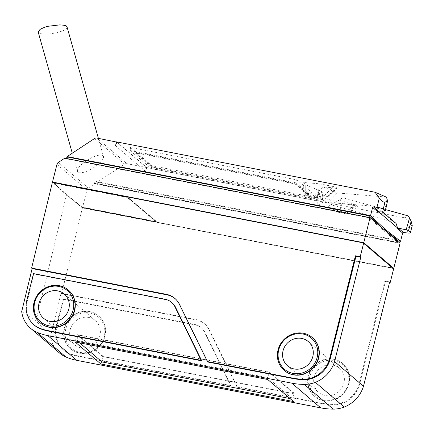 <?xml version="1.0" encoding="UTF-8"?>
<svg xmlns="http://www.w3.org/2000/svg" width="434" height="434" viewBox="0 0 434 434"><rect width="100%" height="100%" fill="white"/><g stroke="black" fill="none" stroke-linecap="round" stroke-linejoin="round"><path stroke-width="0.33" stroke-dasharray="2.17 1.63" d="M363.003 243.002L392.461 268.174L83.127 207.902L156.826 222.083L127.916 197.372L53.67 182.725L363.046 242.828M392.461 268.174L363.177 242.856M83.127 207.902L392.526 267.935M82.856 207.669L83.192 207.658M156.826 222.083L82.916 207.425M127.916 197.372L156.891 221.839M53.946 182.958L127.976 197.128M53.735 182.486L54.006 182.719M296.183 184.689A3.087 0.505 -165.9 0 0 292.483 183.43L137.817 153.289A3.087 0.505 -165.9 0 0 135.641 153.24A3.087 0.505 -165.9 0 0 135.75 153.43L151.569 166.949A3.087 0.505 -165.9 0 0 155.269 168.208L309.936 198.349A3.087 0.505 -165.9 0 0 312.111 198.398A3.087 0.505 -165.9 0 0 312.003 198.208L296.183 184.689L296.33 184.097A3.087 0.505 14.1 0 0 292.63 182.839L137.963 152.703L137.817 153.289M312.003 198.208L312.149 197.616A3.087 0.505 14.1 0 1 312.263 197.806A3.087 0.505 14.1 0 1 310.088 197.758L309.936 198.349M155.269 168.208L155.421 167.616A3.087 0.505 14.1 0 1 151.721 166.358L151.569 166.949M135.75 153.43L135.902 152.839A3.087 0.505 14.1 0 1 135.788 152.649A3.087 0.505 14.1 0 1 137.963 152.703M135.902 152.839L151.721 166.358M312.149 197.616L296.33 184.097M155.421 167.616L310.088 197.758M67.058 27.006C67.145 28.747 66.098 30.082 56.529 32.832L48.12 34.064C46.519 34.291 39.868 34.15 38.68 32.729L38.187 32.018M102.972 155.67L103.493 156.479C103.97 159.278 99.663 164.312 91.444 169.016C85.335 172.596 77.816 174.229 77.404 171.397C77.1 168.647 80.154 165.05 86.567 160.613C93.63 155.925 100.764 153.934 102.972 155.67M397.587 242.449L94.227 183.338L397.587 242.449L368.672 217.743L65.312 158.632L65.735 158.35M368.672 217.743L368.759 217.401M400.05 243.29L94.769 183.804L94.227 183.338M65.312 158.632L64.769 158.166M397.615 242.335L94.113 183.002L96.305 181.553L97.189 182.209L124.558 164.144A3.087 2.892 130.5 0 1 126.815 163.678L96.809 138.039M56.952 164.345L86.952 189.983A3.087 2.892 130.5 0 1 88.324 188.063L94.769 183.804M126.815 163.678L146.508 167.513L116.779 142.108M115.536 145.737L145.536 171.376L146.508 167.513M377.819 211.868L376.875 207.045L375.258 206.372L393.882 222.289L396.058 223.439M383.076 228.783L383.705 229.32M397.343 242.085L397.577 241.174M96.305 181.553L397.794 240.3M397.68 240.762L97.189 182.209M393.312 268.266L82.503 207.702L86.952 189.983M412.3 226.298L409.305 223.7L406.989 232.933M393.882 222.289L330.985 204.788L342.882 197.72L385.647 209.622M386.114 197.02L337.305 192.956L328.256 202.456L375.258 206.372M409.305 223.7L405.058 217.895L146.838 167.578L116.833 141.94M146.838 167.578L145.536 171.376M405.058 217.895L408.204 215.899M330.985 204.788L326.504 207.447L345.209 212.655L348.171 213.967L345.817 213.799L355.923 205.922L342.106 203.231L320.281 197.161L317.574 194.844L322.261 191.866L322.679 202.271L317.851 205.336L319.934 207.121L339.524 212.573L345.817 213.799M324.54 195.615L328.348 197.036L327.046 197.128L313.066 195.967L323.455 186.989L335.688 188.003L336.99 187.911L333.187 186.495L324.54 195.615L318.247 194.389L303.61 193.173L305.699 194.953L322.679 202.271M313.066 195.967L328.256 202.456M323.455 186.989L337.305 192.956M333.187 186.495L319.37 183.799L303.062 182.443L305.769 184.759L322.261 191.866M355.923 205.922L358.278 206.096L355.316 204.777L338.943 200.226L342.882 197.72M318.29 198.126L296.954 179.898L130.558 147.473L151.895 165.701L318.29 198.126L317.221 200.969L151.33 168.647L130.14 150.538L130.558 147.473M328.028 202.412L328.299 202.244M331.039 204.582L330.757 204.745M338.943 200.226L326.504 207.447M342.106 203.231L339.524 212.573M320.281 197.161L319.934 207.121M317.574 194.844L317.851 205.336M305.769 184.759L305.699 194.953M303.062 182.443L303.61 193.173M318.247 194.389L319.37 183.799M130.14 150.538L296.031 182.86L296.954 179.898M151.33 168.647L151.895 165.701M296.031 182.86L317.221 200.969M76.167 202.586L82.021 207.072L76.167 202.586L58.709 187.667L53.653 182.828L58.709 187.667M53.594 183.072L127.227 197.421L155.654 221.416L82.021 207.072M155.594 221.66L81.961 207.311M127.227 197.421L53.653 182.828M52.883 182.394L58.774 187.423M76.227 202.342L82.503 207.702M155.654 221.416L127.287 197.177M79.704 342.865L76.927 340.495L267.621 377.651L292.711 399.096L290.048 398.575M78.288 335.081L103.379 356.52L294.073 393.681L268.977 372.236L78.288 335.081L76.927 340.495M103.379 356.52L102.023 361.94M294.073 393.681L292.711 399.096M268.977 372.236L267.621 377.651M333.947 359.357A21.602 20.246 -49.5 0 0 310.429 371.227A21.602 20.246 -49.5 0 0 314.715 396.454A21.602 20.246 -49.5 0 0 348.925 383.96A21.602 20.246 -49.5 0 0 342.789 363.605A21.602 20.246 -49.5 0 0 333.947 359.357M333.968 360.573A20.577 19.286 130.5 0 1 343.191 393.35A20.577 19.286 130.5 0 1 309.914 386.862A20.577 19.286 130.5 0 1 333.968 360.573M332.856 365.005A15.944 14.946 -49.5 0 0 315.502 373.766A15.944 14.946 -49.5 0 0 318.664 392.385A15.944 14.946 -49.5 0 0 340.386 389.971A15.944 14.946 -49.5 0 0 339.383 368.14A15.944 14.946 -49.5 0 0 332.856 365.005M348.654 383.727A21.602 20.246 130.5 0 1 314.444 396.22A21.602 20.246 130.5 0 1 313.088 366.643A21.602 20.246 130.5 0 1 342.518 363.372A21.602 20.246 130.5 0 1 348.654 383.727M312.513 337.733A21.602 20.246 -49.5 0 0 278.303 350.227A21.602 20.246 -49.5 0 0 284.438 370.582M89.936 311.813A21.602 20.246 -49.5 0 0 66.418 323.683A21.602 20.246 -49.5 0 0 70.709 348.909A21.602 20.246 -49.5 0 0 104.919 336.415A21.602 20.246 -49.5 0 0 98.778 316.06A21.602 20.246 -49.5 0 0 89.936 311.813M89.963 313.028A20.577 19.286 130.5 0 1 99.185 345.8A20.577 19.286 130.5 0 1 65.908 339.317A20.577 19.286 130.5 0 1 89.963 313.028M88.851 317.46A15.944 14.946 -49.5 0 0 71.491 326.222A15.944 14.946 -49.5 0 0 74.659 344.84A15.944 14.946 -49.5 0 0 96.381 342.426A15.944 14.946 -49.5 0 0 95.377 320.596A15.944 14.946 -49.5 0 0 88.851 317.46M104.648 336.182A21.602 20.246 130.5 0 1 70.438 348.676A21.602 20.246 130.5 0 1 69.077 319.099A21.602 20.246 130.5 0 1 98.507 315.827A21.602 20.246 130.5 0 1 104.648 336.182M68.507 290.189A21.602 20.246 -49.5 0 0 34.297 302.677A21.602 20.246 -49.5 0 0 40.433 323.037M70.232 354.095A23.664 22.177 130.5 0 1 63.831 350.357A23.664 22.177 130.5 0 1 59.236 344.78L58.688 344.314A23.664 22.177 -49.5 0 0 63.288 349.891A23.664 22.177 -49.5 0 0 69.69 353.629L70.232 354.095A58.639 54.961 -49.5 0 0 78.413 356.368L231.17 386L204.897 332.336A15.434 14.463 -49.5 0 0 201.501 327.947A15.434 14.463 -49.5 0 0 195.186 324.909L63.538 299.259L62.99 298.793L194.638 324.448A15.434 14.463 -49.5 0 1 200.953 327.48L201.501 327.947M345.356 401.976A25.72 24.103 130.5 0 1 333.041 404.857L332.493 404.39A25.72 24.103 -49.5 0 0 344.813 401.51L345.356 401.976A26.751 25.069 -49.5 0 0 359.222 385.788L385.43 281.444L389.602 282.252M231.17 386L230.622 385.533L204.354 331.869A15.434 14.463 -49.5 0 0 200.953 327.48M209.372 329.889L237.436 387.215L236.893 386.748L208.825 329.422A20.577 19.286 130.5 0 0 204.295 323.569L204.843 324.035A20.577 19.286 130.5 0 1 209.372 329.889L208.825 329.422M21.7 311.59L35.946 320.965L50.61 336.301L61.042 293.248L195.875 319.522A20.577 19.286 130.5 0 1 204.295 323.569M61.042 293.248L61.623 293.72L196.423 319.988A20.577 19.286 130.5 0 1 204.843 324.035M389.689 281.91L384.887 280.977L358.674 385.321A26.751 25.069 130.5 0 1 344.813 401.51M385.43 281.444L384.887 280.977M359.222 385.788L358.674 385.321M237.436 387.215L322.473 403.712A68.447 64.151 -49.5 0 0 333.041 404.857M332.493 404.39A68.447 64.151 130.5 0 1 321.93 403.246L236.893 386.748M230.622 385.533L77.87 355.902A58.639 54.961 130.5 0 1 69.69 353.629M63.538 299.259L56.615 326.824A26.751 25.069 -49.5 0 0 59.236 344.78M58.688 344.314A26.751 25.069 130.5 0 1 56.067 326.357L62.99 298.793M56.615 326.824L56.067 326.357M267.729 379.5L269.492 372.128L295.207 394.099L102.82 356.612L101.529 361.517M295.207 394.099L293.514 401.537M35.946 320.965L66.478 194.937L52.4 182.296M61.623 293.72L82.406 207.94L66.478 194.937M82.406 207.94L393.698 268.597M59.463 352.967A28.807 26.995 130.5 0 1 50.61 336.301M269.492 372.128L77.111 334.641L102.82 356.612M77.111 334.641L75.093 341.965M175.77 299.248A20.539 19.248 130.5 0 1 176.03 299.493A20.539 19.248 130.5 0 1 179.882 304.733L207.935 362.032M171.538 302.314A15.467 14.496 -49.5 0 0 165.734 299.704L34.085 274.049L27.158 301.646A26.751 25.069 130.5 0 0 29.778 319.603L29.23 319.136M34.373 325.18A23.664 22.177 130.5 0 1 29.778 319.603M33.532 273.621L34.085 274.049M26.61 301.18L27.158 301.646M292.483 183.43L292.63 182.839M94.558 138.506L124.558 164.144M88.324 188.063L58.319 162.419M387.079 198.815L384.372 211.195M355.316 204.777L345.209 212.655M327.046 197.128L335.688 188.003M195.186 324.909L194.638 324.448M204.897 332.336L204.354 331.869M196.423 319.988L195.875 319.522M322.473 403.712L321.93 403.246M78.413 356.368L77.87 355.902M165.18 299.27L165.734 299.704M179.367 304.25L179.882 304.733M312.111 198.398L312.263 197.806M135.641 153.24L135.788 152.649M98.388 138.343L103.493 156.479M77.404 171.397L72.283 153.202M381.741 211.201L376.875 207.045M348.171 213.967L358.278 206.096M328.348 197.036L336.99 187.911M287.574 365.813L318.664 392.385M308.292 341.569L339.383 368.14M314.444 396.22L314.715 396.454M342.518 363.372L342.789 363.605M43.563 318.268L74.659 344.84M64.281 294.024L95.377 320.596M70.438 348.676L70.709 348.909M98.507 315.827L98.778 316.06M63.831 350.357L63.288 349.891M176.03 299.493L175.51 298.999"/><path stroke-width="0.65" d="M363.046 242.828L53.713 182.557M72.283 153.202L38.187 32.018L40.015 29.436C43.53 27.613 46.438 26.534 48.733 26.192L59.735 24.89C64.33 25.172 66.608 25.644 66.565 26.29L67.058 27.006L98.388 138.343M65.735 158.35L67.688 157.065L369.16 215.806L383.076 228.783M368.759 217.401L369.16 215.806M363.752 242.714L52.498 182.063L56.952 164.345A3.087 2.892 -49.5 0 1 58.319 162.419L64.769 158.166L370.05 217.651L400.05 243.29L393.757 268.353L363.752 242.714L370.05 217.651M116.779 142.108L96.809 138.039A3.087 2.892 -49.5 0 0 94.558 138.506L67.183 156.571L67.688 157.065M375.057 192.257L379.305 198.061C381.687 201.088 383.569 202.477 384.953 202.217L387.383 200.975L387.079 198.815L386.114 197.02L375.057 192.257L116.833 141.94L115.536 145.737L116.507 141.875M381.741 211.201L396.058 223.439L397.598 227.991L397.419 228.62L398.325 228.148L406.164 229.819L409.533 218.004L408.204 215.899L385.647 209.622M412.229 225.528L411.172 221.302L408.508 230.644L410.515 232.358L412.229 225.528L410.515 232.358C411.025 233.025 409.848 233.215 406.989 232.933L403.419 232.499A0.722 0.673 -49.5 0 0 402.622 233.063L400.544 241.32L397.68 240.762M383.423 229.081L385.305 229.445L370.544 215.682L372.616 207.425A0.722 0.673 130.5 0 1 373.414 206.861L376.983 207.289L379.305 198.061M384.953 202.217L383.238 209.047L385.24 210.761L387.611 200.654L385.354 210.962L378.508 211.212L377.819 211.868L372.616 207.425M408.508 230.644L406.164 229.819M383.238 209.047C382.104 208.309 380.021 207.723 376.983 207.289M385.305 229.445L400.544 241.32M383.705 229.32L397.794 240.3L397.577 241.174M370.544 215.682L67.183 156.571M393.757 268.353L393.312 268.266M409.533 218.004L411.172 221.302M52.498 182.063L52.883 182.394M290.048 398.575L102.023 361.94L79.704 342.865M302.878 334.001A20.577 19.286 -49.5 0 0 278.818 360.291A20.577 19.286 -49.5 0 0 312.095 366.779A20.577 19.286 -49.5 0 0 302.878 334.001M303.399 333.252A21.602 20.246 130.5 0 1 312.241 337.5A21.602 20.246 130.5 0 1 313.598 367.077A21.602 20.246 130.5 0 1 284.167 370.348A21.602 20.246 130.5 0 1 278.031 349.994A21.602 20.246 130.5 0 1 303.399 333.252M301.766 338.433A15.944 14.946 -49.5 0 0 284.406 347.195A15.944 14.946 -49.5 0 0 287.574 365.813A15.944 14.946 -49.5 0 0 309.29 363.399A15.944 14.946 -49.5 0 0 308.292 341.569A15.944 14.946 -49.5 0 0 301.766 338.433M284.167 370.348L284.438 370.582A21.602 20.246 -49.5 0 0 313.869 367.31A21.602 20.246 -49.5 0 0 312.513 337.733L312.241 337.5M58.867 286.456A20.577 19.286 -49.5 0 0 34.812 312.746A20.577 19.286 -49.5 0 0 68.089 319.229A20.577 19.286 -49.5 0 0 58.867 286.456M59.387 285.708A21.602 20.246 130.5 0 1 68.23 289.955A21.602 20.246 130.5 0 1 69.586 319.532A21.602 20.246 130.5 0 1 40.161 322.804A21.602 20.246 130.5 0 1 34.02 302.444A21.602 20.246 130.5 0 1 59.387 285.708M57.755 290.889A15.944 14.946 -49.5 0 0 40.4 299.644A15.944 14.946 -49.5 0 0 43.563 318.268A15.944 14.946 -49.5 0 0 65.284 315.854A15.944 14.946 -49.5 0 0 64.281 294.024A15.944 14.946 -49.5 0 0 57.755 290.889M40.161 322.804L40.433 323.037A21.602 20.246 -49.5 0 0 69.863 319.766A21.602 20.246 -49.5 0 0 68.507 290.189L68.23 289.955M389.602 282.252L390.237 282.377L389.689 281.91L363.48 386.255L334.565 361.549L360.779 257.205L355.972 256.266L329.764 360.611A26.751 25.069 130.5 0 1 315.898 376.804A25.72 24.103 130.5 0 1 303.583 379.679A68.447 64.151 130.5 0 1 293.015 378.535L207.935 362.032L207.436 361.576L292.467 378.068A68.447 64.151 -49.5 0 0 303.035 379.213A25.72 24.103 -49.5 0 0 315.355 376.338A26.751 25.069 -49.5 0 0 329.216 360.144L355.43 255.8L360.231 256.738L363.692 242.953L52.4 182.296L31.617 268.082L166.417 294.35A20.577 19.286 130.5 0 1 175.51 298.999A20.577 19.286 130.5 0 1 179.367 304.25L207.436 361.576M101.529 361.517L100.878 364.001L75.093 341.965L267.729 379.5L293.514 401.537L100.878 364.001M363.692 242.953L393.698 268.597L390.237 282.377M31.617 268.082L32.121 268.575L21.7 311.59A28.807 26.995 -49.5 0 0 30.548 328.261A28.807 26.995 -49.5 0 0 37.004 332.276A58.503 54.83 -49.5 0 0 47.843 335.623L291.849 383.168A72.017 67.492 -49.5 0 0 304.272 384.405A30.347 28.443 -49.5 0 0 315.339 382.332L344.249 407.038A30.863 28.926 -49.5 0 0 363.48 386.255M344.249 407.038A30.347 28.443 130.5 0 1 333.187 409.11L304.272 384.405M37.004 332.276L65.914 356.987A58.503 54.83 -49.5 0 0 76.758 360.334L320.764 407.879A72.017 67.492 -49.5 0 0 333.187 409.11M65.914 356.987A28.807 26.995 130.5 0 1 59.463 352.967L30.548 328.261M360.231 256.738L360.779 257.205M315.339 382.332A30.863 28.926 -49.5 0 0 334.565 361.549M32.121 268.575L166.954 294.849A20.539 19.248 130.5 0 1 175.77 299.248M48.413 330.73L48.955 331.196L201.756 360.833L175.472 307.147A15.467 14.496 -49.5 0 0 171.538 302.314L170.969 301.88A15.434 14.463 -49.5 0 0 165.18 299.27L33.532 273.621L26.61 301.18A26.751 25.069 -49.5 0 0 29.23 319.136A23.664 22.177 -49.5 0 0 33.83 324.713A23.664 22.177 -49.5 0 0 40.232 328.457A58.639 54.961 -49.5 0 0 48.413 330.73L201.164 360.361L174.897 306.697A15.434 14.463 -49.5 0 0 170.969 301.88M48.955 331.196A58.639 54.961 130.5 0 1 40.774 328.923A23.664 22.177 130.5 0 1 34.373 325.18L33.83 324.713M355.43 255.8L355.972 256.266M201.756 360.833L201.164 360.361M329.216 360.144L329.764 360.611M402.622 233.063L397.419 228.62M398.325 228.148L403.419 232.499M373.414 206.861L378.508 211.212M397.598 227.991L378.128 211.358M320.764 407.879L291.849 383.168M76.758 360.334L47.843 335.623M166.417 294.35L166.954 294.849M174.897 306.697L175.472 307.147M40.232 328.457L40.774 328.923M315.355 376.338L315.898 376.804M303.583 379.679L303.035 379.213M292.467 378.068L293.015 378.535"/></g></svg>
